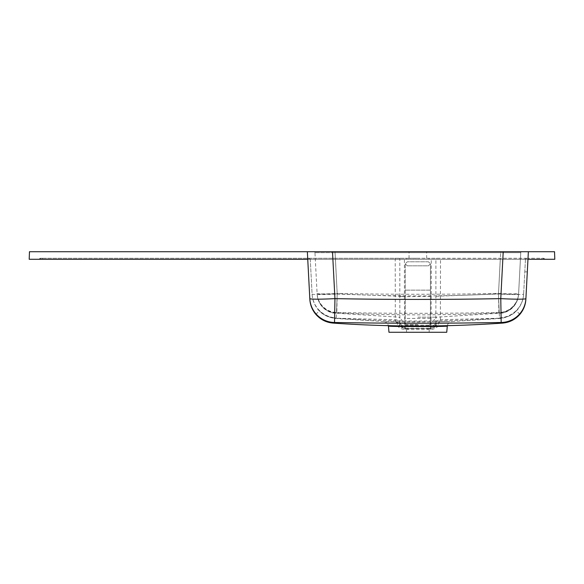 <?xml version="1.0" encoding="UTF-8"?>
<svg xmlns="http://www.w3.org/2000/svg" width="584" height="584" viewBox="0 0 584 584"><rect width="100%" height="100%" fill="white"/><g stroke="black" fill="none" stroke-linecap="round" stroke-linejoin="round"><path stroke-width="0.44" stroke-dasharray="2.92 2.19" d="M417.859 328.646L406.53 328.646L417.859 328.646M417.859 332.274L406.53 332.274L417.859 332.274M417.859 251.726L409.048 251.726L417.859 251.726M417.859 258.274L409.048 258.274L417.859 258.274M40.413 258.274A1.007 1.007 0 0 0 39.413 259.223L40.296 259.201L39.413 259.223A1.007 1.007 0 0 1 40.413 258.274L41.004 258.274L40.413 258.274M42.428 258.274L42.428 259.223L40.296 259.201L42.428 259.223L42.428 258.274L41.004 258.274L307.695 258.274L42.428 258.274M315.849 314.345L319.39 310.827C323.952 315.309 329.427 317.769 335.822 318.207L395.324 319.733L395.412 321.711L387.367 321.66L417.823 322.025L448.308 321.66L440.299 321.711L440.387 319.733L499.889 318.207C445.198 321.937 390.514 321.937 335.822 318.207L336.26 317.871L337.216 294.044A25.17 1.314 -3 0 1 312.082 294.051L310.257 259.223A1.007 1.007 0 0 0 310.25 259.143L307.746 259.274L310.25 259.143L309.25 258.274L307.695 258.274L406.917 258.274L406.515 259.223L39.405 259.274L541.58 259.274L541.572 258.274L543.587 258.274L528.016 258.274L541.572 258.274L541.572 259.223L429.204 259.223L428.802 258.274L528.016 258.274L309.25 258.274A1.007 1.007 0 0 1 310.257 259.223L525.454 259.223L523.614 294.394L525.454 259.223A1.007 1.007 0 0 1 525.461 259.143L526.461 258.274A1.007 1.007 0 0 0 525.454 259.223M544.587 259.223A1.007 1.007 0 0 0 543.587 258.274A1.007 1.007 0 0 1 544.587 259.223L543.704 259.201L544.587 259.223M429.204 259.274L406.508 259.274M417.859 317.17L436.737 317.17L417.859 317.17M417.859 324.624L406.53 324.624L417.859 324.624M313.951 251.726A1.007 1.007 0 0 1 314.958 252.682A1.007 1.007 0 0 0 313.951 251.726A1.007 1.007 0 0 1 314.958 252.682L317.09 293.416A20.133 20.133 177 0 0 336.829 312.498C390.849 313.579 444.862 313.579 498.882 312.498A20.133 20.133 3 0 0 518.621 293.416L520.76 252.682L518.585 294.132L520.76 252.682L314.958 252.682L335.063 252.682L337.216 293.781A20.133 1.051 177 0 1 317.112 293.788A20.133 1.051 177 0 0 317.112 293.788A20.133 20.126 177 0 0 336.45 312.841L336.829 312.498L337.202 293.416A20.133 1.051 177 0 1 317.09 293.416L317.127 294.132A20.133 20.133 -3 0 0 336.114 313.177M499.262 312.841A20.133 20.126 3 0 0 518.599 293.781A20.133 1.051 -177 0 1 498.495 293.781L499.262 312.841C444.993 315.513 390.718 315.513 336.45 312.841L337.216 293.781C390.981 296.643 444.738 296.643 498.495 293.781L500.649 252.682L498.51 293.416L498.882 312.498L499.605 313.177A20.133 20.133 3 0 0 518.585 294.132L518.621 293.416A20.133 1.051 -177 0 1 498.539 293.423A20.133 1.051 -177 0 1 498.51 293.416C444.745 294.548 390.973 294.548 337.202 293.416A20.133 1.051 177 0 1 337.172 293.423L335.063 252.682L520.76 252.682A1.007 1.007 0 0 1 521.76 251.726L500.649 251.726L521.76 251.726A1.007 1.007 0 0 0 520.76 252.682A1.007 1.007 0 0 1 521.76 251.726M417.859 325.127L405.274 325.127L405.274 328.646L405.274 263.807L407.282 261.793L405.274 263.807L405.274 325.127L430.444 325.127L430.444 328.646L430.444 263.807L428.43 265.822L407.282 265.822L428.43 265.822L430.444 263.807L430.444 325.127L417.859 325.127M428.43 261.793L407.282 261.793L428.43 261.793L430.444 263.807L428.43 261.793M407.282 265.822L405.274 263.807L407.282 265.822M395.412 321.711A5.037 5.03 -0 0 1 399.923 324.981L397.806 326.252A5.037 2.628 90.9 0 0 395.412 321.711L383.79 321.55C386.447 321.952 387.995 323.478 388.433 326.127L397.792 326.295C399.814 328.252 402.252 329.361 405.099 329.639L430.612 329.639C433.459 329.361 435.898 328.252 437.92 326.295L431.072 328.259L428.057 328.237L431.97 328.15L431.065 328.237L431.284 258.274M430.612 329.639A1.511 0.46 -88.8 0 1 431.072 328.259L428.028 328.237L427.707 329.617M527.965 259.274L525.461 259.143L527.965 259.274L527.571 266.83M308.14 266.83L307.746 259.274M527.308 271.867L524.79 271.867M523.6 294.657L523.206 297.95C520.198 309.98 512.548 316.813 500.254 318.448L451.928 321.55L440.299 321.711A5.037 2.628 -90.9 0 0 437.891 326.23L435.788 324.981L435.832 322.886A5.037 4.993 0 0 1 440.387 319.733L440.511 258.274M519.862 314.345L516.322 310.827C511.745 315.316 506.262 317.776 499.889 318.207L499.459 317.871L498.495 294.044L435.898 296.227L435.898 259.26A1.007 0.92 90 0 1 436.817 258.274M336.45 312.841L336.107 313.185A20.133 20.133 -3 0 1 317.127 294.132M335.063 251.726L500.649 251.726L332.493 251.726L335.063 251.726L335.063 252.682L335.063 251.726M554.537 251.726L29.463 251.726L29.2 259.274L554.8 259.274L554.537 251.726M516.322 310.827C520.767 306.257 523.198 300.775 523.614 294.394M312.104 294.394C312.506 300.76 314.937 306.235 319.39 310.827M310.257 259.223L312.082 294.044A25.17 1.314 -3 0 1 312.082 294.044A25.17 25.163 -3 0 0 336.26 317.871M383.79 321.55L335.457 318.448C323.164 316.813 315.513 309.98 312.506 297.95L312.111 294.657M437.92 326.295L447.278 326.127C447.716 323.478 449.264 321.952 451.928 321.55L451.928 321.55M388.973 332.274L446.738 332.274M499.459 317.871A25.17 25.163 -177 0 0 523.629 294.044A25.17 1.314 3 0 1 498.495 294.044L500.32 258.274M395.2 258.274L395.324 319.733A5.037 4.993 0 0 1 399.879 322.886L399.923 324.981A5.037 5.03 -4.8 0 0 404.639 328.259L428.028 328.237M406.917 258.274L428.802 258.274M408.004 329.617L407.661 328.237L404.639 328.259L397.792 326.295M405.099 329.639A1.511 0.46 -91.2 0 0 404.639 328.259L404.435 296.708L431.284 296.387M407.69 328.237L403.741 328.15L399.923 324.952M335.391 258.274L337.216 294.044L399.814 296.227L399.879 322.886A5.037 4.986 -2.5 0 0 404.559 326.025M431.153 326.025A5.037 4.986 2.5 0 0 435.832 322.886L435.898 296.577M431.072 328.259A5.037 5.03 4.8 0 0 435.788 324.981A5.037 5.03 0 0 1 440.299 321.711M435.788 324.952L431.97 328.15M544.595 259.274L541.58 259.274L544.595 259.274M398.894 258.274A1.007 0.92 90 0 1 399.814 259.26L399.814 296.227L404.427 296.387L404.427 258.274M541.58 259.274L526.958 259.223L526.958 258.274M308.753 258.274L308.753 259.223L42.42 259.274M430.444 328.646L405.274 328.646L430.444 328.646M430.444 318.404L405.274 318.404M430.444 321.799L405.274 321.799M430.444 290.138L405.274 290.138L430.444 290.153M40.296 259.201A1.007 0.715 90 0 1 41.004 258.274A1.007 0.715 -90 0 0 40.296 259.201M543.704 259.201A1.007 0.715 90 0 0 542.996 258.274A1.007 0.715 -90 0 1 543.704 259.201M499.605 313.185A20.133 20.133 3 0 0 518.585 294.132M399.814 296.577L404.427 296.387M399.879 322.821A5.037 4.979 -0.4 0 0 404.559 325.967L431.153 325.967A5.037 4.979 0.4 0 0 435.832 322.821M500.649 252.682L500.649 251.726L500.649 252.682M406.53 332.274L406.53 328.646M409.048 258.274L409.048 251.726M406.53 325.127L399.076 317.17M429.182 325.127L436.635 317.17M518.57 294.394L517.833 298.847C515.431 306.293 510.445 311.009 502.875 312.988L436.737 317.17M317.141 294.394L317.878 298.847C320.287 306.293 325.273 311.009 332.836 312.988L398.981 317.17M403.741 328.15L404.646 328.237M426.663 258.274L426.663 251.726M429.182 332.274L429.182 328.646"/><path stroke-width="0.88" d="M447.278 326.127C442.154 326.726 393.558 326.726 388.433 326.127L388.973 332.274L446.738 332.274L447.337 325.675M42.42 259.274L307.746 259.274L29.2 259.274L29.463 251.726L332.493 251.726L313.951 251.726L332.493 251.726L334.946 298.636L334.53 322.485A25.17 25.17 177 0 1 309.805 298.636A25.17 1.314 -3 0 0 334.917 298.636A25.17 1.314 -3 0 0 334.946 298.636C390.221 299.672 445.497 299.672 500.773 298.636L503.218 251.726L528.359 251.726L525.87 299.3C525.527 304.972 523.527 309.987 519.862 314.345C515.176 319.674 509.277 322.594 502.16 323.12L501.181 322.485L500.773 298.636A25.17 1.314 3 0 0 500.802 298.636A25.17 1.314 3 0 0 525.907 298.636A25.17 25.17 3 0 1 501.181 322.485C445.636 323.47 390.083 323.47 334.53 322.485L333.552 323.12C326.478 322.616 320.572 319.689 315.849 314.345C312.192 309.994 310.192 304.979 309.841 299.3L307.352 251.726L309.841 299.3M307.746 259.274L308.14 266.83M527.965 259.274L554.8 259.274L554.537 251.726L528.359 251.726L527.571 266.83L527.965 259.274L541.58 259.274M527.571 266.83L525.87 299.3M332.493 251.726L503.218 251.726M502.16 323.12C445.979 326.989 389.776 326.989 333.552 323.12M388.375 325.675L388.433 326.127"/></g></svg>

